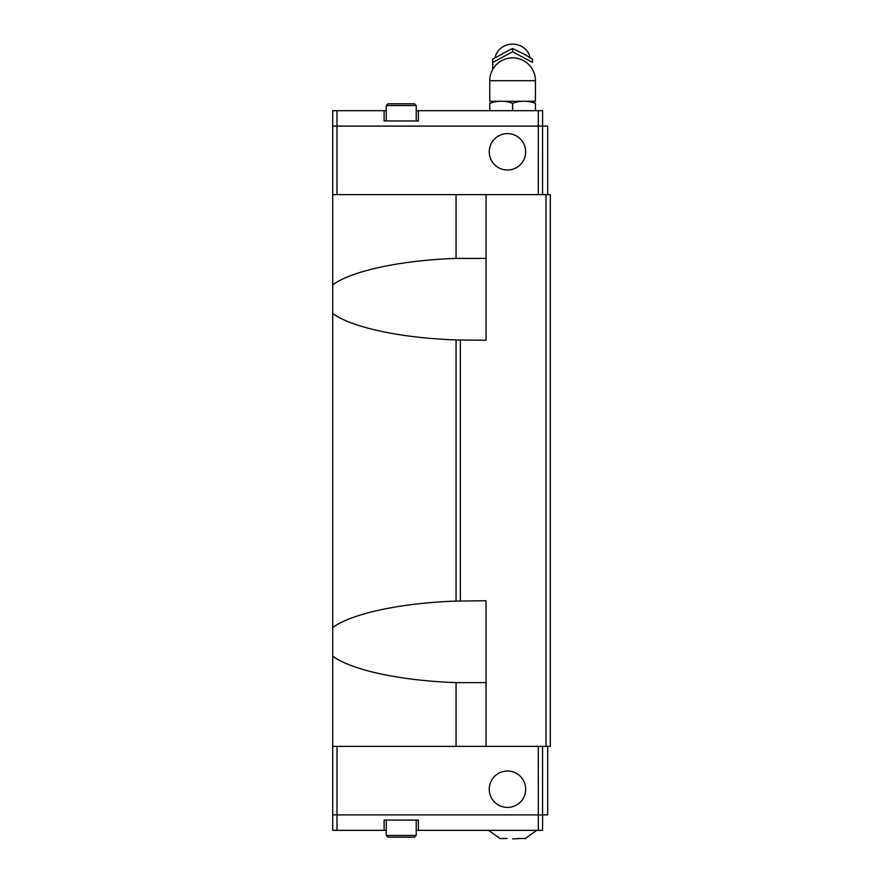 <?xml version="1.0" encoding="UTF-8"?>
<svg xmlns="http://www.w3.org/2000/svg" width="883" height="883" viewBox="0 0 883 883"><rect width="100%" height="100%" fill="white"/><g stroke="black" fill="none" stroke-linecap="round" stroke-linejoin="round"><path stroke-width="1.32" d="M456.07 194.646L486.047 194.646L486.047 340.286L456.07 339.922C400.904 338.034 351.677 327.483 332.692 313.476L332.692 284.856C351.677 270.849 400.904 260.297 456.07 258.41L456.07 194.646L332.692 194.646L332.692 284.856M456.07 682.614C400.904 680.727 351.677 670.175 332.692 656.168L332.692 627.548C351.677 613.542 400.904 602.99 456.07 601.102L486.047 600.738L486.047 746.378L456.07 746.378L456.07 682.614L486.047 682.614M525.672 151.81A18.201 18.201 0 0 1 507.471 170.011A18.201 18.201 0 0 1 489.259 151.81A18.201 18.201 0 0 1 507.471 133.609A18.201 18.201 0 0 1 525.672 151.81M416.224 110.684L418.365 110.684L418.365 120.971L384.105 120.971L384.105 110.684L332.692 110.684L332.692 126.103L336.975 126.103L336.975 110.684M416.224 105.552L386.246 105.552L387.957 103.83L414.513 103.83L416.224 105.552L416.224 120.971M495.087 57.627L495.396 56.369A17.815 16.457 0 0 1 512.604 44.15A17.815 16.457 0 0 1 529.822 56.369L530.131 57.627M492.703 61.534L492.703 69.503L492.703 62.428L512.604 51.81L532.515 62.428L532.515 59.161L524.899 54.536L512.604 48.543L510.12 49.591M532.515 62.428L532.515 61.534M510.131 49.591L492.703 59.161L492.703 62.428M489.756 101.269L535.451 101.269L535.451 80.706A22.848 22.848 0 0 0 512.604 57.87A22.848 22.848 0 0 0 489.767 80.706L535.451 80.706M489.756 110.684L489.756 103.311C489.756 100.552 489.756 100.552 489.756 103.311C489.756 100.552 489.756 100.552 489.756 103.311C497.372 100.552 504.988 100.552 512.604 103.311C520.219 100.552 527.835 100.552 535.462 103.311C535.462 100.552 535.462 100.552 535.462 103.311C535.462 100.552 535.462 100.552 535.462 103.311L535.462 110.684M489.259 789.214A18.201 18.201 0 0 1 507.471 771.002A18.201 18.201 0 0 1 525.672 789.214A18.201 18.201 0 0 1 507.471 807.415A18.201 18.201 0 0 1 489.259 789.214M512.604 838.85L518.796 838.64L512.604 838.85M518.166 838.508L525.595 838.508L518.166 838.508M336.975 830.34L332.692 830.34L332.692 814.91L336.975 814.91L336.975 830.34L384.105 830.34L384.105 820.053L418.365 820.053L418.365 830.34L416.224 830.34M394.811 837.183L387.957 837.183L401.235 837.183L387.957 837.183L386.246 835.473L386.246 820.053M336.997 746.378L336.997 814.91L542.592 814.91L542.592 830.34L418.365 830.34M386.246 835.473L416.224 835.473L414.513 837.183L401.235 837.183M538.288 746.378L538.31 830.34M386.246 830.34L384.105 830.34M507.052 838.508L499.623 838.508L507.052 838.508M332.714 746.378L332.714 814.91M542.592 814.91L547.692 814.91L547.692 746.378M542.57 746.378L542.57 814.91M486.047 746.378L550.308 746.378L550.308 194.646L486.047 194.646M332.692 656.168L332.692 746.378L456.07 746.378M547.692 194.646L547.692 126.103L336.975 126.103L336.997 194.646M512.604 110.684L512.604 103.311M512.604 51.81L512.604 48.543M384.105 110.684L386.246 110.684M542.592 126.103L542.592 110.684L418.365 110.684M538.288 194.646L538.31 110.684M332.714 194.646L332.714 126.103M542.57 194.646L542.57 126.103M486.047 258.41L456.07 258.41M546.025 746.378L546.025 194.646M460.352 600.738L460.352 340.286M332.692 627.548L332.692 313.476M456.07 600.738L456.07 340.286M508.31 58.278A17.241 15.927 0 0 1 512.604 57.77A17.241 15.927 0 0 1 516.908 58.278M386.246 105.552L386.246 120.971M524.977 838.64L536.732 830.34M416.224 835.473L416.224 820.053M488.487 830.34L500.242 838.64M489.767 101.269L489.767 80.706"/></g></svg>
